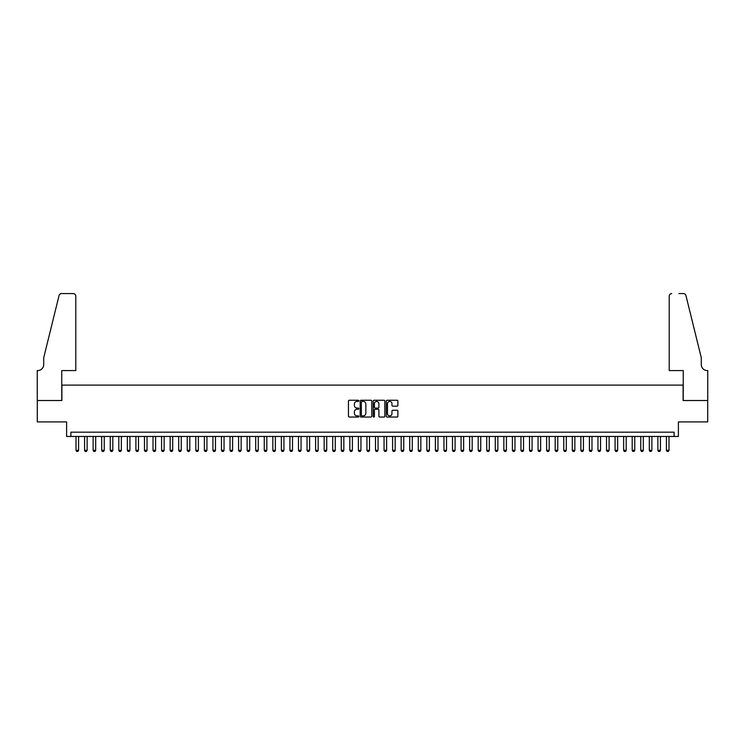 <?xml version="1.0" encoding="UTF-8"?>
<svg xmlns="http://www.w3.org/2000/svg" width="745" height="745" viewBox="0 0 745 745"><rect width="100%" height="100%" fill="white"/><g stroke="black" fill="none" stroke-linecap="round" stroke-linejoin="round"><path stroke-width="1.12" d="M358.811 400.838A0.587 0.587 0 0 0 358.224 400.251L349.303 400.251A0.838 0.838 0 0 0 348.455 401.089L348.455 416.213A0.838 0.838 0 0 0 349.303 417.051L358.224 417.051A0.587 0.587 0 0 0 358.811 416.464A0.587 0.587 0 0 0 358.224 415.878L357.069 415.878A2.691 2.691 0 0 1 354.378 413.186L354.378 411.929A2.691 2.691 0 0 1 357.069 409.238L358.224 409.238A0.587 0.587 0 0 0 358.811 408.651A0.587 0.587 0 0 0 358.224 408.064L357.069 408.064A2.691 2.691 0 0 1 354.378 405.373L354.378 404.116A2.691 2.691 0 0 1 357.069 401.425L358.224 401.425A0.587 0.587 0 0 0 358.811 400.838M397.048 406.174A0.838 0.838 0 0 0 397.886 405.336L397.886 401.089A0.838 0.838 0 0 0 397.048 400.251L387.139 400.251A0.838 0.838 0 0 0 386.292 401.089L386.292 416.213A0.838 0.838 0 0 0 387.139 417.051L397.048 417.051A0.838 0.838 0 0 0 397.886 416.213L397.886 411.091A0.838 0.838 0 0 0 397.048 410.244L392.801 410.244A0.838 0.838 0 0 0 391.963 411.091L391.963 413.624A2.244 2.244 0 0 1 389.719 415.878A2.244 2.244 0 0 1 387.474 413.624L387.474 403.678A2.244 2.244 0 0 1 389.719 401.425A2.244 2.244 0 0 1 391.963 403.678L391.963 405.336A0.838 0.838 0 0 0 392.801 406.174L397.048 406.174M674.123 436.458L678.397 436.458L678.397 421.912L707.703 421.912L707.703 400.521L683.109 400.521L683.109 385.118L61.891 385.118L61.891 400.521L37.297 400.521L37.297 421.912L66.603 421.912L66.603 436.458L674.123 436.458L674.123 432.184L70.877 432.184L70.877 436.458M371.764 401.089A0.838 0.838 0 0 0 370.926 400.251L361.018 400.251A0.838 0.838 0 0 0 360.17 401.089L360.17 416.213A0.838 0.838 0 0 0 361.018 417.051L370.926 417.051A0.838 0.838 0 0 0 371.764 416.213L371.764 401.089M374.074 400.251L383.982 400.251A0.838 0.838 0 0 1 384.83 401.089L384.83 416.213A0.838 0.838 0 0 1 383.982 417.051L379.745 417.051A0.838 0.838 0 0 1 378.907 416.213L378.907 410.076A0.838 0.838 0 0 0 378.069 409.238L375.247 409.238A0.838 0.838 0 0 0 374.409 410.076L374.409 416.464A0.587 0.587 0 0 1 373.822 417.051A0.587 0.587 0 0 1 373.236 416.464L373.236 401.089A0.838 0.838 0 0 1 374.074 400.251M361.94 401.425A0.587 0.587 0 0 0 361.353 402.021L361.353 415.291A0.587 0.587 0 0 0 361.94 415.878L363.16 415.878A2.691 2.691 0 0 0 365.842 413.186L365.842 404.116A2.691 2.691 0 0 0 363.16 401.425L361.94 401.425M378.907 403.716A2.244 2.244 0 0 0 376.653 401.471A2.244 2.244 0 0 0 374.409 403.716L374.409 407.226A0.838 0.838 0 0 0 375.247 408.064L378.069 408.064A0.838 0.838 0 0 0 378.907 407.226L378.907 403.716M76.009 436.458L76.009 450.325L78.579 450.325L78.579 436.458M78.579 450.325L77.936 451.433L76.651 451.433L76.009 450.325M75.794 370.572L75.794 296.128A2.57 2.57 0 0 0 73.234 293.567L61.546 293.567A2.57 2.57 0 0 0 59.06 295.514L43.713 357.74L43.713 364.584A5.988 5.988 0 0 1 37.725 370.572L37.25 370.572L37.25 400.521L61.76 400.521L61.76 370.572L75.794 370.572L75.794 296.128C75.636 294.582 74.779 293.726 73.234 293.567L66.128 293.567M59.06 295.514C59.712 294.107 59.712 294.107 59.06 295.514C59.712 294.107 59.712 294.107 59.06 295.514M43.713 364.584A5.988 5.988 0 0 1 37.725 370.572M669.206 370.572L669.206 296.128L669.206 370.572L683.24 370.572L683.24 400.521L707.75 400.521L707.75 370.572L707.275 370.572A5.988 5.988 0 0 1 701.287 364.584A5.988 5.988 0 0 0 707.275 370.572M696.584 338.658L685.94 295.514L701.287 357.74L701.287 364.584M678.872 293.567L683.454 293.567A2.57 2.57 0 0 1 685.94 295.514C685.288 294.107 685.288 294.107 685.94 295.514C685.288 294.107 685.288 294.107 685.94 295.514M671.767 293.567A2.57 2.57 0 0 0 669.206 296.128C669.364 294.582 670.221 293.726 671.767 293.567M84.567 436.458L84.567 450.325L87.137 450.325L87.137 436.458M87.137 450.325L86.495 451.433L85.209 451.433L84.567 450.325M93.125 436.458L93.125 450.325L95.695 450.325L95.695 436.458M95.695 450.325L95.053 451.433L93.768 451.433L93.125 450.325M101.683 436.458L101.683 450.325L104.244 450.325L104.244 436.458M104.244 450.325L103.611 451.433L102.326 451.433L101.683 450.325M110.241 436.458L110.241 450.325L112.802 450.325L112.802 436.458M112.802 450.325L112.16 451.433L110.884 451.433L110.241 450.325M118.8 436.458L118.8 450.325L121.361 450.325L121.361 436.458M121.361 450.325L120.718 451.433L119.433 451.433L118.8 450.325M127.348 436.458L127.348 450.325L129.919 450.325L129.919 436.458M129.919 450.325L129.276 451.433L127.991 451.433L127.348 450.325M135.907 436.458L135.907 450.325L138.477 450.325L138.477 436.458M138.477 450.325L137.834 451.433L136.549 451.433L135.907 450.325M144.465 436.458L144.465 450.325L147.035 450.325L147.035 436.458M147.035 450.325L146.392 451.433L145.107 451.433L144.465 450.325M153.023 436.458L153.023 450.325L155.593 450.325L155.593 436.458M155.593 450.325L154.951 451.433L153.666 451.433L153.023 450.325M161.581 436.458L161.581 450.325L164.142 450.325L164.142 436.458M164.142 450.325L163.5 451.433L162.224 451.433L161.581 450.325M170.139 436.458L170.139 450.325L172.7 450.325L172.7 436.458M172.7 450.325L172.058 451.433L170.773 451.433L170.139 450.325M178.688 436.458L178.688 450.325L181.258 450.325L181.258 436.458M181.258 450.325L180.616 451.433L179.331 451.433L178.688 450.325M187.246 436.458L187.246 450.325L189.817 450.325L189.817 436.458M189.817 450.325L189.174 451.433L187.889 451.433L187.246 450.325M195.805 436.458L195.805 450.325L198.375 450.325L198.375 436.458M198.375 450.325L197.732 451.433L196.447 451.433L195.805 450.325M204.363 436.458L204.363 450.325L206.933 450.325L206.933 436.458M206.933 450.325L206.291 451.433L205.005 451.433L204.363 450.325M212.921 436.458L212.921 450.325L215.482 450.325L215.482 436.458M215.482 450.325L214.839 451.433L213.564 451.433L212.921 450.325M221.479 436.458L221.479 450.325L224.04 450.325L224.04 436.458M224.04 450.325L223.398 451.433L222.112 451.433L221.479 450.325M230.028 436.458L230.028 450.325L232.598 450.325L232.598 436.458M232.598 450.325L231.956 451.433L230.671 451.433L230.028 450.325M238.586 436.458L238.586 450.325L241.156 450.325L241.156 436.458M241.156 450.325L240.514 451.433L239.229 451.433L238.586 450.325M247.144 436.458L247.144 450.325L249.715 450.325L249.715 436.458M249.715 450.325L249.072 451.433L247.787 451.433L247.144 450.325M255.703 436.458L255.703 450.325L258.273 450.325L258.273 436.458M258.273 450.325L257.63 451.433L256.345 451.433L255.703 450.325M264.261 436.458L264.261 450.325L266.822 450.325L266.822 436.458M266.822 450.325L266.179 451.433L264.903 451.433L264.261 450.325M272.819 436.458L272.819 450.325L275.38 450.325L275.38 436.458M275.38 450.325L274.737 451.433L273.452 451.433L272.819 450.325M281.368 436.458L281.368 450.325L283.938 450.325L283.938 436.458M283.938 450.325L283.296 451.433L282.01 451.433L281.368 450.325M289.926 436.458L289.926 450.325L292.496 450.325L292.496 436.458M292.496 450.325L291.854 451.433L290.569 451.433L289.926 450.325M298.484 436.458L298.484 450.325L301.054 450.325L301.054 436.458M301.054 450.325L300.412 451.433L299.127 451.433L298.484 450.325M307.042 436.458L307.042 450.325L309.613 450.325L309.613 436.458M309.613 450.325L308.97 451.433L307.685 451.433L307.042 450.325M315.601 436.458L315.601 450.325L318.162 450.325L318.162 436.458M318.162 450.325L317.519 451.433L316.243 451.433L315.601 450.325M324.159 436.458L324.159 450.325L326.72 450.325L326.72 436.458M326.72 450.325L326.077 451.433L324.792 451.433L324.159 450.325M332.708 436.458L332.708 450.325L335.278 450.325L335.278 436.458M335.278 450.325L334.635 451.433L333.35 451.433L332.708 450.325M341.266 436.458L341.266 450.325L343.836 450.325L343.836 436.458M343.836 450.325L343.194 451.433L341.908 451.433L341.266 450.325M349.824 436.458L349.824 450.325L352.394 450.325L352.394 436.458M352.394 450.325L351.752 451.433L350.467 451.433L349.824 450.325M358.382 436.458L358.382 450.325L360.953 450.325L360.953 436.458M360.953 450.325L360.31 451.433L359.025 451.433L358.382 450.325M366.94 436.458L366.94 450.325L369.501 450.325L369.501 436.458M369.501 450.325L368.859 451.433L367.583 451.433L366.94 450.325M375.499 436.458L375.499 450.325L378.06 450.325L378.06 436.458M378.06 450.325L377.417 451.433L376.141 451.433L375.499 450.325M384.048 436.458L384.048 450.325L386.618 450.325L386.618 436.458M386.618 450.325L385.975 451.433L384.69 451.433L384.048 450.325M392.606 436.458L392.606 450.325L395.176 450.325L395.176 436.458M395.176 450.325L394.533 451.433L393.248 451.433L392.606 450.325M401.164 436.458L401.164 450.325L403.734 450.325L403.734 436.458M403.734 450.325L403.092 451.433L401.806 451.433L401.164 450.325M409.722 436.458L409.722 450.325L412.292 450.325L412.292 436.458M412.292 450.325L411.65 451.433L410.365 451.433L409.722 450.325M418.28 436.458L418.28 450.325L420.841 450.325L420.841 436.458M420.841 450.325L420.208 451.433L418.923 451.433L418.28 450.325M426.838 436.458L426.838 450.325L429.399 450.325L429.399 436.458M429.399 450.325L428.757 451.433L427.481 451.433L426.838 450.325M435.387 436.458L435.387 450.325L437.958 450.325L437.958 436.458M437.958 450.325L437.315 451.433L436.03 451.433L435.387 450.325M443.946 436.458L443.946 450.325L446.516 450.325L446.516 436.458M446.516 450.325L445.873 451.433L444.588 451.433L443.946 450.325M452.504 436.458L452.504 450.325L455.074 450.325L455.074 436.458M455.074 450.325L454.431 451.433L453.146 451.433L452.504 450.325M461.062 436.458L461.062 450.325L463.632 450.325L463.632 436.458M463.632 450.325L462.99 451.433L461.704 451.433L461.062 450.325M469.62 436.458L469.62 450.325L472.181 450.325L472.181 436.458M472.181 450.325L471.548 451.433L470.263 451.433L469.62 450.325M478.178 436.458L478.178 450.325L480.739 450.325L480.739 436.458M480.739 450.325L480.097 451.433L478.821 451.433L478.178 450.325M486.727 436.458L486.727 450.325L489.297 450.325L489.297 436.458M489.297 450.325L488.655 451.433L487.37 451.433L486.727 450.325M495.285 436.458L495.285 450.325L497.856 450.325L497.856 436.458M497.856 450.325L497.213 451.433L495.928 451.433L495.285 450.325M503.844 436.458L503.844 450.325L506.414 450.325L506.414 436.458M506.414 450.325L505.771 451.433L504.486 451.433L503.844 450.325M512.402 436.458L512.402 450.325L514.972 450.325L514.972 436.458M514.972 450.325L514.329 451.433L513.044 451.433L512.402 450.325M520.96 436.458L520.96 450.325L523.521 450.325L523.521 436.458M523.521 450.325L522.888 451.433L521.602 451.433L520.96 450.325M529.518 436.458L529.518 450.325L532.079 450.325L532.079 436.458M532.079 450.325L531.436 451.433L530.161 451.433L529.518 450.325M538.067 436.458L538.067 450.325L540.637 450.325L540.637 436.458M540.637 450.325L539.995 451.433L538.71 451.433L538.067 450.325M546.625 436.458L546.625 450.325L549.195 450.325L549.195 436.458M549.195 450.325L548.553 451.433L547.268 451.433L546.625 450.325M555.183 436.458L555.183 450.325L557.754 450.325L557.754 436.458M557.754 450.325L557.111 451.433L555.826 451.433L555.183 450.325M563.741 436.458L563.741 450.325L566.312 450.325L566.312 436.458M566.312 450.325L565.669 451.433L564.384 451.433L563.741 450.325M572.3 436.458L572.3 450.325L574.861 450.325L574.861 436.458M574.861 450.325L574.227 451.433L572.942 451.433L572.3 450.325M580.858 436.458L580.858 450.325L583.419 450.325L583.419 436.458M583.419 450.325L582.776 451.433L581.5 451.433L580.858 450.325M589.407 436.458L589.407 450.325L591.977 450.325L591.977 436.458M591.977 450.325L591.334 451.433L590.049 451.433L589.407 450.325M597.965 436.458L597.965 450.325L600.535 450.325L600.535 436.458M600.535 450.325L599.893 451.433L598.607 451.433L597.965 450.325M606.523 436.458L606.523 450.325L609.093 450.325L609.093 436.458M609.093 450.325L608.451 451.433L607.166 451.433L606.523 450.325M615.081 436.458L615.081 450.325L617.652 450.325L617.652 436.458M617.652 450.325L617.009 451.433L615.724 451.433L615.081 450.325M623.639 436.458L623.639 450.325L626.2 450.325L626.2 436.458M626.2 450.325L625.567 451.433L624.282 451.433L623.639 450.325M632.198 436.458L632.198 450.325L634.759 450.325L634.759 436.458M634.759 450.325L634.116 451.433L632.84 451.433L632.198 450.325M640.756 436.458L640.756 450.325L643.317 450.325L643.317 436.458M643.317 450.325L642.674 451.433L641.389 451.433L640.756 450.325M649.305 436.458L649.305 450.325L651.875 450.325L651.875 436.458M651.875 450.325L651.232 451.433L649.947 451.433L649.305 450.325M657.863 436.458L657.863 450.325L660.433 450.325L660.433 436.458M660.433 450.325L659.791 451.433L658.505 451.433L657.863 450.325M666.421 436.458L666.421 450.325L668.991 450.325L668.991 436.458M668.991 450.325L668.349 451.433L667.064 451.433L666.421 450.325"/></g></svg>
